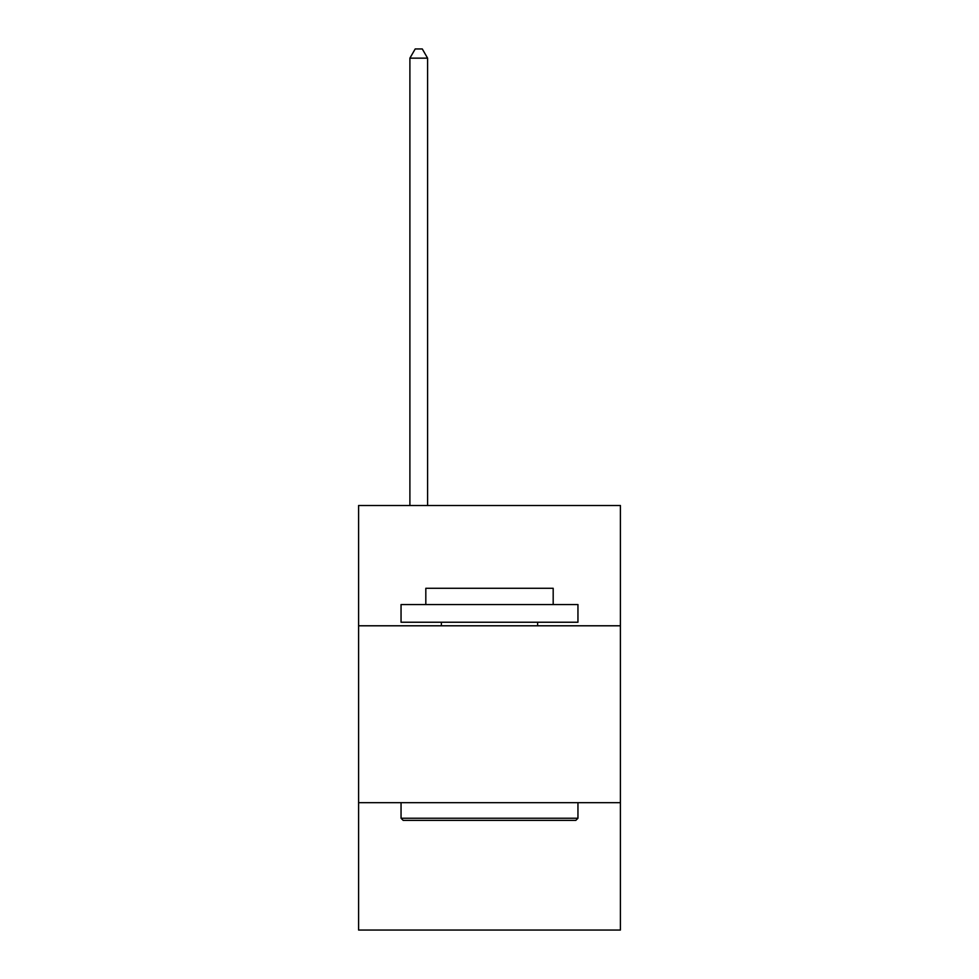 <?xml version="1.0" encoding="UTF-8"?>
<svg xmlns="http://www.w3.org/2000/svg" width="979" height="979" viewBox="0 0 979 979"><rect width="100%" height="100%" fill="white"/><g stroke="black" fill="none" stroke-linecap="round" stroke-linejoin="round"><path stroke-width="1.47" d="M620.405 625.789L620.405 505.494L358.595 505.494L358.595 625.789L620.405 625.789L620.405 930.05L358.595 930.05L358.595 625.789M620.405 802.682L358.595 802.682M403.177 820.378L401.047 818.248L577.953 818.248L575.823 820.378L403.177 820.378M577.953 604.557L577.953 622.24L401.047 622.24L401.047 604.557L577.953 604.557M425.816 604.557L425.816 588.281L553.184 588.281L553.184 604.557M577.953 802.682L577.953 818.248M401.047 802.682L401.047 818.248M537.618 622.24L537.618 625.789M441.382 622.24L441.382 625.789M427.59 505.494L427.59 58.153L409.895 58.153L409.895 505.494M409.895 58.153L415.206 48.95L422.279 48.95L427.59 58.153"/></g></svg>
